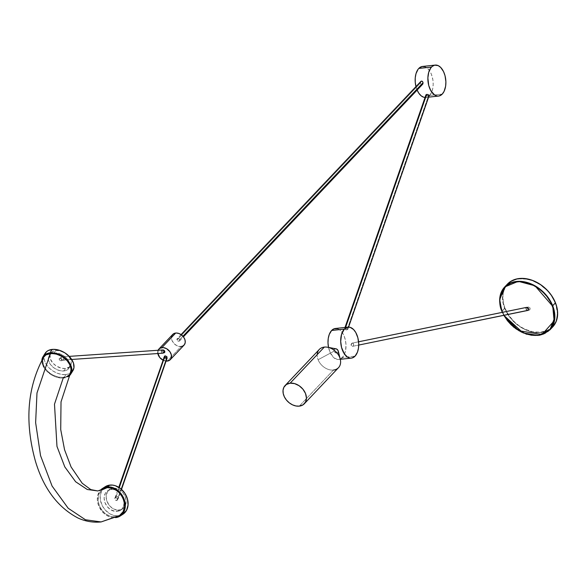 <?xml version="1.0" encoding="UTF-8"?>
<svg xmlns="http://www.w3.org/2000/svg" width="587" height="587" viewBox="0 0 587 587"><rect width="100%" height="100%" fill="white"/><g stroke="black" fill="none" stroke-linecap="round" stroke-linejoin="round"><path stroke-width="0.44" stroke-dasharray="2.94 2.2" d="M101.111 521.938L118.853 515.87M97.794 490.952L87.258 489.492L75.628 481.751L64.775 466.856L56.976 446.399L54.488 404.172L63.411 377.434L67.776 375.996L70.102 373.67M116.204 496.426L119.264 487.636L116.204 496.426A1.622 0.844 -160.8 0 0 115.5 496.837A1.622 0.844 -160.8 0 0 116.145 497.886A1.622 0.844 -160.8 0 0 117.848 498.326A1.622 0.844 19.2 0 1 116.153 497.886A1.622 0.844 19.2 0 1 115.5 496.844A1.622 0.844 19.2 0 1 116.204 496.426L114.729 498.862L115.243 500.007L116.534 500.579L117.488 499.185L116.974 498.055L115.676 497.468L116.204 496.426A1.622 0.844 19.2 0 1 117.906 496.859A1.622 0.844 19.2 0 1 118.559 497.908A1.622 0.844 -160.8 0 0 117.914 496.866A1.622 0.844 -160.8 0 0 116.204 496.426M167.126 358.187L166.172 359.178L117.848 498.326L116.534 500.579L115.045 499.75L114.766 498.29L115.676 497.468L116.974 498.055L117.495 499.486L116.534 500.579L117.848 498.326A1.622 0.844 -160.8 0 0 118.559 497.915A1.622 0.844 19.2 0 1 117.848 498.326L166.172 359.178A1.622 0.844 19.2 0 1 164.47 358.738A1.622 0.844 19.2 0 1 163.824 357.688A1.622 0.844 -160.8 0 0 164.477 358.745A1.622 0.844 -160.8 0 0 166.172 359.178A1.622 0.844 -160.8 0 0 166.884 358.76M172.71 334.443A7.792 5.745 -136.6 0 0 173.011 342.331A7.792 5.745 -136.6 0 0 181.06 346.557L167.302 361.086L181.06 346.557L177.076 345.802L174.031 343.586L172.013 340.482L171.499 337.217M166.07 361.093A7.792 5.745 43.4 0 1 162.966 360.154M157.822 353.535A7.792 5.745 43.4 0 1 158.108 350.263M59.243 358.628L62.134 356.867L69.237 356.375L62.229 356.859A1.622 1.328 86.1 0 1 62.538 360.088L60.71 360.756L59.104 359.2L59.448 358.444L62.229 356.859A1.622 1.328 -93.9 0 0 62.538 360.088L62.538 360.088A1.622 1.328 -93.9 0 0 62.229 356.859L59.903 358.297L61.547 358.936L62.068 359.89L61.73 360.645L61.275 360.8L62.017 359.648L61.305 358.73L60.175 358.29L59.17 358.76L59.426 359.926L60.71 360.756L62.538 360.088L71.709 359.457L62.538 360.088A1.622 1.328 86.1 0 1 62.229 356.859L162.474 349.969A1.622 1.328 -93.9 0 0 162.702 353.198M111.097 489.477L113.115 488.179A11.689 9.216 -122.7 0 0 109.82 489.323A11.689 9.216 -122.7 0 0 107.348 502.208A11.689 9.216 -122.7 0 0 119.168 510.132L117.151 511.424A11.689 9.216 57.3 0 1 105.33 503.507A11.689 9.216 57.3 0 1 107.81 490.622A11.689 9.216 57.3 0 1 111.097 489.477L107.678 490.703L105.242 493.41L104.126 498.238L104.941 502.545L107.15 506.522L110.422 509.582L115.235 511.416L118.956 511.013L121.942 509.01L123.417 506.625L124.128 502.663L123.314 498.363L121.105 494.379L117.833 491.319L113.995 489.653L111.097 489.477A11.689 9.216 57.3 0 1 118.082 491.488A11.689 9.216 57.3 0 1 123.923 500.601A11.689 9.216 57.3 0 1 120.445 510.286A11.689 9.216 57.3 0 1 117.151 511.424L119.168 510.132A11.689 9.216 -122.7 0 0 122.463 508.988A11.689 9.216 -122.7 0 0 124.936 496.103A11.689 9.216 -122.7 0 0 113.115 488.179L111.097 489.477M421.04 81.27L420.417 83.002L177.047 339.946A1.622 1.196 43.4 0 1 177.193 338.692A1.622 1.196 43.4 0 1 178.521 338.508A1.622 1.196 43.4 0 1 179.688 339.66L182.924 336.256L179.688 339.66A1.622 1.196 43.4 0 1 179.549 340.922A1.622 1.196 43.4 0 1 178.221 341.106A1.622 1.196 43.4 0 1 177.047 339.946L420.417 83.002M425.054 97.457A15.585 8.915 83.9 0 0 425.824 97.435A15.585 8.915 83.9 0 0 429.545 95.454L442.253 94.089L429.545 95.454A15.585 8.915 83.9 0 0 432.436 77.528A15.585 8.915 83.9 0 0 422.508 66.448M105.278 486.689A16.363 12.899 -122.7 0 0 101.808 504.725A16.363 12.899 -122.7 0 0 118.369 515.819L115.544 517.631A16.363 12.899 57.3 0 1 99.805 508.166A16.363 12.899 57.3 0 1 100.274 490.387M54.114 353.007L55.662 350.542A11.689 7.756 -147.9 0 0 50.68 353.315A11.689 7.756 -147.9 0 0 53.307 363.566A11.689 7.756 -147.9 0 0 65.487 368.511L63.939 370.977A11.689 7.756 32.1 0 1 51.759 366.031A11.689 7.756 32.1 0 1 49.125 355.781A11.689 7.756 32.1 0 1 52.28 353.403A11.689 7.756 32.1 0 1 54.114 353.007L50.203 354.548L48.545 357.079L48.479 360.359L50.636 364.747L54.774 368.482L59.918 370.683L64.849 370.837L67.857 369.436L69.515 366.904L69.714 364.49L68.562 360.976L66.72 358.408L64.225 356.155L60.234 353.954L54.114 353.007A11.689 7.756 32.1 0 1 69.699 364.329A11.689 7.756 32.1 0 1 68.928 368.203A11.689 7.756 32.1 0 1 63.939 370.977L65.487 368.511A11.689 7.756 -147.9 0 0 70.477 365.738A11.689 7.756 -147.9 0 0 67.843 355.487A11.689 7.756 -147.9 0 0 55.662 350.542L54.114 353.007M425.971 94.881L426.698 95.586L428.488 95.835L347.005 329.989L344.54 329.094L345.604 327.392L345.178 328.603L344.525 328.867M337.437 328.691L340.034 330.121L342.368 332.741L344.239 336.336L345.494 340.585L346.007 345.134L345.494 350.967L344.246 354.695L342.375 357.49L355.084 356.133L342.375 357.49A15.585 8.915 83.9 0 0 345.266 339.572A15.585 8.915 83.9 0 0 335.346 328.485M344.503 328.977L346.11 329.923L347.687 329.645L346.983 328.837L345.178 328.603L346.983 328.837L347.687 329.645L347.005 329.989L428.488 95.835L429.068 95.659M352.552 343.087L351.569 343.446L351.063 344.554L351.268 345.75L352.09 346.367L353.103 346.007L353.668 344.907L353.44 343.703L352.552 343.087M45.17 353.293A16.363 10.86 -147.9 0 0 44.062 356.603A16.363 10.86 -147.9 0 0 50.724 369.37A16.363 10.86 -147.9 0 0 65.905 374.572L63.741 378.028A16.363 10.86 32.1 0 1 48.64 372.899A16.363 10.86 32.1 0 1 41.875 360.22M526.444 307.493L526.091 308.689L526.744 309.811L527.845 310.369L529.019 310.185A1.622 1.328 -101.6 0 0 528.571 306.979L529.929 307.837L530.017 309.356L529.269 310.127L528.249 309.995L527.486 308.102L528.571 306.979L526.656 307.383L528.014 307.669L528.924 309.004L528.571 310.2L527.566 310.31L526.334 309.283L526.143 307.867L528.571 306.979A1.622 1.328 -101.6 0 0 529.019 310.185L527.331 310.362L526.29 309.606L525.842 308.168L526.671 307.368L525.915 307.918L525.959 309.033L526.774 310.075L527.889 310.42L352.347 346.374L351.077 345.185L351.943 343.182L358.591 341.795L352.288 343.087L353.264 343.468L353.69 344.591L353.301 345.78L352.347 346.374L358.723 345.068L352.449 346.352M335.889 348.795A2.495 1.834 -136.6 0 0 333.93 350.168L334.062 351.165L318.095 359.728A13.237 9.759 43.4 0 1 317.178 354.636M319.277 349.47A13.237 9.759 -136.6 0 0 318.095 359.728A13.237 9.759 -136.6 0 0 333.46 370.052L299.282 406.138L333.46 370.052A13.237 9.759 -136.6 0 0 338.501 367.675M553.115 326.482L547.722 330.598L543.246 332.154L535.638 332.558L530.259 331.53L522.239 328.14L514.894 322.799L508.856 315.975L504.637 308.248L501.856 311.183L504.637 308.248L502.611 300.287L502.942 292.774L504.475 288.342L507.41 284.108A31.17 22.974 -136.6 0 0 505.495 286.544A31.17 22.974 -136.6 0 0 504.637 308.248A31.17 22.974 -136.6 0 0 550.342 329.013A31.17 22.974 -136.6 0 0 552.683 326.959M512.011 282.743L516.707 281.701L521.806 281.694L527.126 282.707L535.051 286.06L540.003 289.384L546.468 295.701L549.887 300.559L552.44 305.717A30.795 22.702 43.4 0 1 553.798 322.256A30.795 22.702 43.4 0 1 549.689 329.578A30.795 22.702 43.4 0 1 524.485 333.071A30.795 22.702 43.4 0 1 502.215 311.088L504.937 308.212A30.795 22.702 -136.6 0 0 527.207 330.195A30.795 22.702 -136.6 0 0 552.411 326.702A30.795 22.702 -136.6 0 0 555.163 302.841L552.44 305.717L554.444 313.583L554.113 321.001L552.602 325.381L548.537 330.679L542.652 334.062L535.439 335.236L527.537 334.098L522.21 332.095L514.66 327.414L508.195 321.104L503.382 313.693L500.63 305.827L500.175 298.189L502.061 291.423L506.126 286.126L512.069 282.721A30.795 22.702 43.4 0 1 552.44 305.717L555.163 302.841A30.795 22.702 -136.6 0 0 532.901 280.857A30.795 22.702 -136.6 0 0 507.696 284.35A30.795 22.702 -136.6 0 0 504.937 308.212L502.215 311.088A30.795 22.702 43.4 0 1 504.974 287.226A30.795 22.702 43.4 0 1 512.069 282.721M528.571 310.2L528.689 308.41L526.899 307.324M504.937 308.212L509.105 315.85L515.078 322.593L519.811 326.306L524.932 329.219L532.93 331.853L540.678 332.227L547.51 330.298L552.837 326.233L555.324 322.505L556.836 318.125L557.32 313.26L556.087 305.467L554.003 300.236L551.002 295.202L547.194 290.572L540.297 284.746L532.519 280.711L527.177 279.199L519.429 278.825L514.733 279.867L510.624 281.892L505.906 286.595L503.903 290.668L502.898 295.312L503.353 302.951L504.937 308.212M549.902 329.894A31.17 22.974 43.4 0 1 524.389 333.431A31.17 22.974 43.4 0 1 501.856 311.183L501.9 311.286M502.347 312.35L503.837 315.351M502.384 312.343L503.866 315.344M333.46 370.052A13.237 9.759 43.4 0 1 318.095 359.728L334.062 351.165L333.93 350.168A2.495 1.834 43.4 0 1 334.319 349.214L334.208 349.368M334.817 348.839L335.346 348.685L334.817 348.839M337.943 352.64L335.837 352.824L334.062 351.165L334.685 352.075A2.495 1.834 -136.6 0 0 336.989 353.088A2.495 1.834 -136.6 0 0 338.339 351.686L338.237 352.193L338.339 351.686A2.495 1.834 43.4 0 1 337.943 352.64A2.495 1.834 43.4 0 1 334.685 352.075L336.468 352.992L338.134 352.405M338.339 351.686L338.31 351.224L338.339 351.686M72.164 371.659L69.486 373.618L65.905 374.572L63.741 378.028A16.363 10.86 32.1 0 0 68.576 376.355L65.01 377.83L61.004 378.065L55.163 376.7L50.908 374.535L46.087 370.47L43.511 366.875L42.088 363.162L41.941 359.648M43.732 357.057L42.609 362.12L43.57 365.628M42.653 359.926L42.565 361.005M44.15 366.802L47.613 371.285L52.5 374.88L58.04 377.037L63.411 377.434L58.04 377.037L52.5 374.88L49.924 373.237L45.669 369.12L43.115 364.446M64.629 377.243L66.815 376.524M68.628 375.379L69.985 373.853M352.868 346.191L352.347 346.374M341.641 358.18L339.198 359.391L337.452 359.464L333.966 357.843L330.32 352.912L328.507 347.379M334.803 328.573L335.676 328.463M44.729 354.108L44.018 357.322L44.597 360.939L46.424 364.644L49.33 368.122L53.079 371.079L57.335 373.244L61.738 374.44L65.905 374.572A16.363 10.86 -147.9 0 0 70.403 373.119A16.363 10.86 -147.9 0 0 72.883 370.69L72.81 370.808M43.629 357.219L43.24 357.945M103.026 489.059L99.46 492.875L98.491 495.259L98.095 501.151L99.621 506.449L101.096 509.105L105.161 513.566L110.165 516.303L115.338 516.898L110.165 516.303L106.357 514.432L102.974 511.519L99.621 506.449L98.256 502.178L98.014 497.915L99.46 492.875L101.749 489.998M328.522 347.416A15.585 8.915 83.9 0 0 338.662 359.479A15.585 8.915 83.9 0 0 342.375 357.49M338.171 350.725L338.31 351.224M123.153 514.102L118.369 515.819L115.544 517.631A16.363 12.899 57.3 0 0 115.764 517.602L111.486 517.382L107.414 515.834L103.679 513.119L99.768 508.093L97.963 503.69L97.303 499.17L97.853 494.914L100.362 490.284M415.963 86.597L417.13 90.082A15.585 8.915 83.9 0 1 415.963 86.597M424.614 97.42L427.211 97.09L429.009 95.967M429.545 95.454L431.416 92.651L432.663 88.931L433.177 84.601L432.92 80.045L431.408 74.292L429.537 70.704L427.204 68.077L424.606 66.647M422.838 66.419L421.972 66.529M104.097 487.577L101.69 490.593L100.179 495.89L100.428 500.366L102.586 506.28L105.389 510.176L110.239 514.021L114.311 515.569L118.369 515.819A16.363 12.899 -122.7 0 0 122.969 514.219M428.488 95.835L426.25 95.329M420.6 83.633L420.967 84.154L420.6 83.633M55.662 350.542L58.641 350.63L62.824 351.936L65.773 353.682L68.965 356.771L70.543 359.391L71.298 362.861L70.792 365.158L69.405 366.97L65.487 368.511L61.466 368.218L56.323 366.009L52.881 363.111L50.269 358.774L50.093 354.614L52.39 351.613L55.662 350.542M422.016 84.565L422.508 84.374M62.009 360.33L71.709 359.457M171.749 336.043L171.976 335.507M172.607 334.568L173.004 334.164M184.135 345.046L183.738 345.442M179.688 339.66L178.36 338.45L176.958 339.139L177.362 340.475L178.382 341.157L179.571 340.893L179.688 339.66M113.115 488.179L116.989 488.626L120.739 490.673L123.123 493.08L125.332 497.064L126.139 501.364L125.435 505.326L123.307 508.357L120.973 509.721L117.253 510.118L113.364 508.848L109.901 506.104L106.951 501.247L106.144 496.947L107.26 492.119L109.696 489.404L113.115 488.179M181.06 346.557A7.792 5.745 -136.6 0 0 184.025 345.163M162.848 349.896L162.078 350.432L162.1 351.496L164 352.802L162.1 351.496L162.592 349.955M162.782 353.191L164.47 352.633M162.738 353.198A1.622 1.328 86.1 0 1 162.474 349.969M117.349 500.021L117.011 500.403M158.219 350.035L157.852 353.682M162.658 359.985L166.664 361.122M166.172 359.178L166.356 358.723L164.998 358.187L164.338 356.859L165.519 358.547L167.001 358.393M164.36 356.603L164.565 356.162M164.441 356.368L164.338 356.859M114.979 497.857L118.801 487.335M107.81 490.622L109.82 489.323M181.053 334.612L177.193 338.692M49.125 355.781L50.68 353.315M345.017 327.451L344.518 328.896M358.584 341.788L352.185 343.102M549.689 329.578L552.411 326.702M528.469 306.994L526.803 307.339M529.122 310.171L528.219 310.354M504.974 287.226L507.696 284.35M503.778 315.366L502.289 312.357M340.284 359.303L338.662 359.479M347.695 329.615L348.575 327.098M68.928 368.203L70.477 365.738M425.824 97.435L428.598 97.141M179.549 340.922L183.408 336.843M120.445 510.286L122.463 508.988M117.165 500.278L118.559 497.908L121.516 489.389"/><path stroke-width="0.88" d="M64.629 377.243L63.411 377.434L54.488 404.172L56.976 446.399L64.775 466.856L75.628 481.751L87.258 489.492L97.794 490.952L90.824 489.617L82.187 483.24L71.071 466.944L64.555 449.745L60.718 429.574L61.019 401.868L70.477 372.958L71.108 368.783L70.484 366.119L68.048 361.783L66.104 359.618L61.224 356.03L55.677 353.866L50.306 353.477L36.988 392.974L35.631 422.655L40.54 455.622L52.082 486.051L68.18 508.239L85.46 519.766L101.111 521.938L119.623 515.437L123.145 511.644L124.591 506.61L124.554 503.785L122.977 498.077L119.631 493.007L117.444 490.959L112.44 488.223L107.267 487.628L97.794 490.952L107.267 487.628L101.749 489.998M119.264 487.636L164.529 357.285A1.622 0.844 -160.8 0 0 163.817 357.696A1.622 0.844 19.2 0 1 164.529 357.285A7.851 4.491 -96.1 0 1 165.211 355.839L166.972 356.859L167.001 358.393L166.789 356.603L165.211 355.839A7.851 4.491 83.9 0 0 164.529 357.285L119.264 487.636M171.976 335.507L173.451 333.827L175.682 333.049A7.792 5.745 -136.6 0 0 172.71 334.443L158.952 348.972A7.792 5.745 43.4 0 1 161.924 347.577L175.682 333.049L176.32 333.012L178.991 333.526L181.574 334.994L183.672 337.195L184.956 339.792L185.243 342.39L184.479 344.598L182.784 346.073L181.06 346.557M170.267 359.692L184.025 345.163A7.792 5.745 -136.6 0 0 183.731 337.283A7.792 5.745 -136.6 0 0 175.682 333.049L161.924 347.577A7.792 5.745 43.4 0 1 169.973 351.804A7.792 5.745 43.4 0 1 170.267 359.692A7.792 5.745 43.4 0 1 167.302 361.086A7.792 5.745 43.4 0 1 166.07 361.093M162.966 360.154A7.792 5.745 43.4 0 1 157.822 353.535M158.108 350.263A7.792 5.745 43.4 0 1 158.952 348.972M162.782 353.191L71.709 359.457L162.782 353.191A1.622 1.328 -93.9 0 0 162.474 349.969L69.237 356.375L162.518 349.962A1.622 1.328 86.1 0 1 162.782 353.191L162.782 353.191A1.622 1.328 86.1 0 1 162.738 353.198A1.622 1.328 -93.9 0 0 162.782 353.191L164.47 352.633L164.866 351.767L163.956 350.234L162.474 349.969A1.622 1.328 86.1 0 1 162.526 349.962L162.628 349.94M162.702 353.198A1.622 1.328 -93.9 0 0 162.738 353.198L164.419 352.662M421.04 81.27L422.339 81.314L423.058 82.723L182.924 336.256L423.058 82.723L422.559 81.527L421.561 81.057L420.644 81.732L420.417 83.002M435.216 65.084L422.508 66.448A15.585 8.915 83.9 0 0 418.795 68.43L431.504 67.072A15.585 8.915 -96.1 0 1 435.216 65.084A15.585 8.915 -96.1 0 1 445.144 76.171A15.585 8.915 -96.1 0 1 442.253 94.089L444.124 91.293L445.628 86.172L445.885 81.732L445.027 75.716L443.559 71.651L440.727 67.468L438.196 65.619L434.681 65.172L432.237 66.382L430.814 67.887L428.723 72.267L427.872 77.917L428.723 85.445L430.821 90.714L434.688 95.065L437.322 96.063L439.076 95.989L442.253 94.089A15.585 8.915 -96.1 0 1 438.533 96.077A15.585 8.915 -96.1 0 1 428.613 84.99A15.585 8.915 -96.1 0 1 431.504 67.072L418.795 68.43L418.105 69.244L416.014 73.632L415.244 77.792L415.251 82.312L416.014 86.803M102.454 488.501A16.363 12.899 57.3 0 0 100.274 490.387L103.371 487.973L107.061 486.902L109.886 485.089A16.363 12.899 -122.7 0 0 105.278 486.689L102.454 488.501A16.363 12.899 57.3 0 1 107.061 486.902L112.491 487.526L117.738 490.387L122.008 495.068L124.649 500.836L125.251 506.823L123.74 512.121L120.328 515.914L115.544 517.631M429.148 95.564L428.459 94.771L426.69 94.39L345.604 327.392L426.69 94.39L425.971 94.881M344.334 329.109A15.585 8.915 -96.1 0 1 348.054 327.128A15.585 8.915 -96.1 0 1 357.975 338.215A15.585 8.915 -96.1 0 1 355.084 356.133L351.907 358.033L350.16 358.107L347.526 357.101L344.342 353.858L341.561 347.482L340.702 341.473L341.553 334.311L344.334 329.109L347.511 327.216L350.145 327.326L353.557 329.512L355.766 332.484L357.857 337.76L358.716 343.769L358.459 348.216L357.446 352.178L355.084 356.133A15.585 8.915 -96.1 0 1 351.371 358.114A15.585 8.915 -96.1 0 1 341.443 347.034A15.585 8.915 -96.1 0 1 344.334 329.109L331.626 330.474L344.334 329.109M348.054 327.128L335.346 328.485A15.585 8.915 83.9 0 0 331.626 330.474L333.959 328.83L337.437 328.691M41.846 360.778L42.176 358.576L43.724 355.788L46.402 353.829L49.976 352.875L52.148 349.419A16.363 10.86 -147.9 0 0 45.17 353.293L42.998 356.749A16.363 10.86 32.1 0 1 49.976 352.875L54.151 353L60.006 354.819L65.384 358.261L68.606 361.599L70.814 365.261L71.871 370.118L71.159 373.332L68.319 376.524M41.875 360.22A16.363 10.86 32.1 0 1 42.998 356.749M526.671 307.368L526.216 307.537L527.508 307.551L528.601 308.755L528.645 309.87L527.889 310.42L528.645 309.87L528.601 308.755L526.671 307.368L358.591 341.795L526.429 307.427M334.319 349.214A2.495 1.834 43.4 0 1 337.576 349.779A2.495 1.834 -136.6 0 0 335.889 348.795L327.605 347.247A13.237 9.759 43.4 0 1 339.69 357.417L337.921 350.241L336.527 348.927L334.817 348.839M317.178 354.636A13.237 9.759 43.4 0 1 324.325 347.093A13.237 9.759 43.4 0 1 327.605 347.247M304.323 403.761L338.501 367.675A13.237 9.759 -136.6 0 0 339.69 357.417A13.237 9.759 -136.6 0 0 324.325 347.093L290.139 383.179A13.237 9.759 43.4 0 1 303.824 390.37A13.237 9.759 43.4 0 1 304.323 403.761A13.237 9.759 43.4 0 1 299.282 406.138L295.951 405.977L292.509 404.847L289.266 402.836L286.485 400.121L284.416 396.937L283.228 393.554L283.037 390.267L283.844 387.361L286.361 384.5L290.139 383.179L324.325 347.093A13.237 9.759 -136.6 0 0 319.277 349.47L285.099 385.556A13.237 9.759 43.4 0 1 290.139 383.179L294.623 383.612L299.113 385.725L302.936 389.196L305.511 393.503L306.436 397.986L305.578 401.956L303.061 404.825L299.282 406.138A13.237 9.759 43.4 0 1 285.598 398.947A13.237 9.759 43.4 0 1 285.099 385.556M506.992 284.57L510.389 281.599L516.861 278.898L524.462 278.495L532.548 280.41L540.422 284.497L547.4 290.389L551.252 295.078L555.471 302.804A31.17 22.974 -136.6 0 0 532.937 280.557A31.17 22.974 -136.6 0 0 507.425 284.093L504.644 287.028A31.17 22.974 43.4 0 1 530.156 283.499A31.17 22.974 43.4 0 1 552.69 305.739L555.471 302.804L557.078 308.131L557.65 313.355L556.52 320.568L554.488 324.692L552.668 326.974M501.856 311.183A31.17 22.974 43.4 0 1 504.644 287.028L499.684 299.759L501.856 311.183M503.837 315.351L523.09 332.895L538.147 335.471L549.902 329.894L552.683 326.959A31.17 22.974 -136.6 0 0 555.471 302.804L552.69 305.739A31.17 22.974 43.4 0 1 549.902 329.894L554.862 317.163L552.69 305.739L554.113 320.913L542.028 334.517L518.886 330.716L504.424 316.32M501.9 311.286L502.347 312.35M503.58 314.815L507.432 320.7L511.145 324.809L515.878 328.757L521.572 332.154L531.286 335.228L537.824 335.39L540.876 334.847L543.701 333.9L548.434 330.965L551.773 327.003L553.724 322.512L554.495 317.905L554.348 313.502L553.563 309.466L550.731 302.349L546.879 296.464L543.166 292.355L538.433 288.408L532.747 285.011L523.024 281.936L519.708 281.65L513.434 282.325L510.609 283.264L505.877 286.199L504.028 288.085L501.401 292.37L500.073 296.971L499.794 301.505L500.293 305.739L501.944 311.286C497.798 303.508 497.989 284.152 516.487 281.782C535.293 280.16 550.239 297.895 552.367 305.886L534.999 285.796L518.262 281.32L504.644 287.028C499.133 293.353 498.194 301.425 501.826 311.249L502.289 312.357M501.944 311.286L502.384 312.343M338.31 351.224L339.69 357.417A13.237 9.759 43.4 0 1 340.269 359.244A13.237 9.759 43.4 0 1 333.46 370.052M118.853 515.87L101.111 521.938L85.46 519.766L68.18 508.239L52.082 486.051L40.54 455.622L35.631 422.655L36.988 392.974L50.306 353.477L45.94 354.908L43.621 357.226L45.94 354.908L51.597 353.396L57.086 354.255L62.538 356.808L67.123 360.682L70.147 365.275L71.159 369.898L69.985 373.853M43.24 357.945L42.653 359.926M42.565 361.005L43.115 364.446M43.57 365.628L44.15 366.802M66.815 376.524L68.628 375.379M527.984 310.406L358.723 345.068L528.344 310.252M342.375 357.49L341.641 358.18M328.522 347.416L327.994 342.83L328.25 338.391L329.263 334.421L331.626 330.474A15.585 8.915 83.9 0 0 328.522 347.416M70.719 374.146L72.883 370.69A16.363 10.86 -147.9 0 0 69.2 356.338A16.363 10.86 -147.9 0 0 52.148 349.419L49.976 352.875A16.363 10.86 32.1 0 1 67.035 359.794A16.363 10.86 32.1 0 1 70.719 374.146A16.363 10.86 32.1 0 1 68.576 376.355M335.074 348.737L336.813 349.089L338.171 350.725M44.729 354.108L46.666 351.576L48.567 350.373L53.49 349.338L59.25 350.226L64.974 352.912L69.802 356.977L73.456 363.045L73.947 367.792L72.164 371.659M119.616 515.445L123.145 511.644L124.591 506.61L124.011 500.909L121.509 495.413L117.444 490.959L112.44 488.223L107.267 487.628L102.703 489.264M416.924 89.584L418.802 93.179L421.136 95.806L423.733 97.237L425.494 97.457M428.811 96.136L429.545 95.454M424.606 66.647L421.972 66.529L418.795 68.43A15.585 8.915 83.9 0 0 415.963 86.597M104.097 487.577L108.602 485.302L112.572 485.104L115.316 485.706L120.562 488.575L124.833 493.249L127.467 499.023L128.076 505.011L126.557 510.308L122.962 514.219A16.363 12.899 -122.7 0 0 126.44 496.176A16.363 12.899 -122.7 0 0 109.886 485.089L107.061 486.902A16.363 12.899 57.3 0 1 123.622 497.989A16.363 12.899 57.3 0 1 120.152 516.032A16.363 12.899 57.3 0 1 115.764 517.602M417.13 90.082A15.585 8.915 83.9 0 0 425.054 97.457M426.008 94.742L427.578 94.456L429.17 95.446M429.068 95.659L428.488 95.835M422.875 83.948L423.058 82.723L422.713 84.183L421.466 84.484M171.499 337.217L171.749 336.043M164.25 352.743L164.852 352.031L164.609 350.931L163.406 349.955L162.379 350.065M166.011 361.086L169.027 360.601L171.008 358.628L171.367 354.981L169.914 351.716L166.561 348.678L163.215 347.57L159.693 348.348L157.991 350.571M157.749 353.022L159.767 357.542L163.318 360.323M164.375 357.138L164.742 356.001M121.516 489.389L166.884 358.76A1.622 0.844 -160.8 0 0 166.224 357.718A1.622 0.844 -160.8 0 0 164.529 357.285A1.622 0.844 19.2 0 1 166.231 357.718A1.622 0.844 19.2 0 1 166.877 358.774A1.622 0.844 19.2 0 1 166.172 359.178M118.801 487.335L164.492 356.272M71.709 359.457L162.738 353.198M420.872 81.417L181.053 334.612M425.993 94.771L345.017 327.451M526.568 307.383L358.584 341.788M549.902 329.894L539.651 335.272L526.458 334.216L513.471 327.003L503.778 315.366M340.269 359.244L338.281 351.07M101.111 521.938C93.113 522.723 85.372 521.403 77.902 517.976C57.614 507.256 43.431 488.245 35.367 460.964C24.551 421.818 27.303 387.237 43.629 357.219M97.794 490.952L103.026 489.059M351.356 358.121L340.284 359.303M348.575 327.098L429.163 95.534M120.152 516.032L122.969 514.219M428.598 97.141L438.526 96.077M183.408 336.843L422.669 84.234M166.884 358.76L167.112 358.224"/></g></svg>
